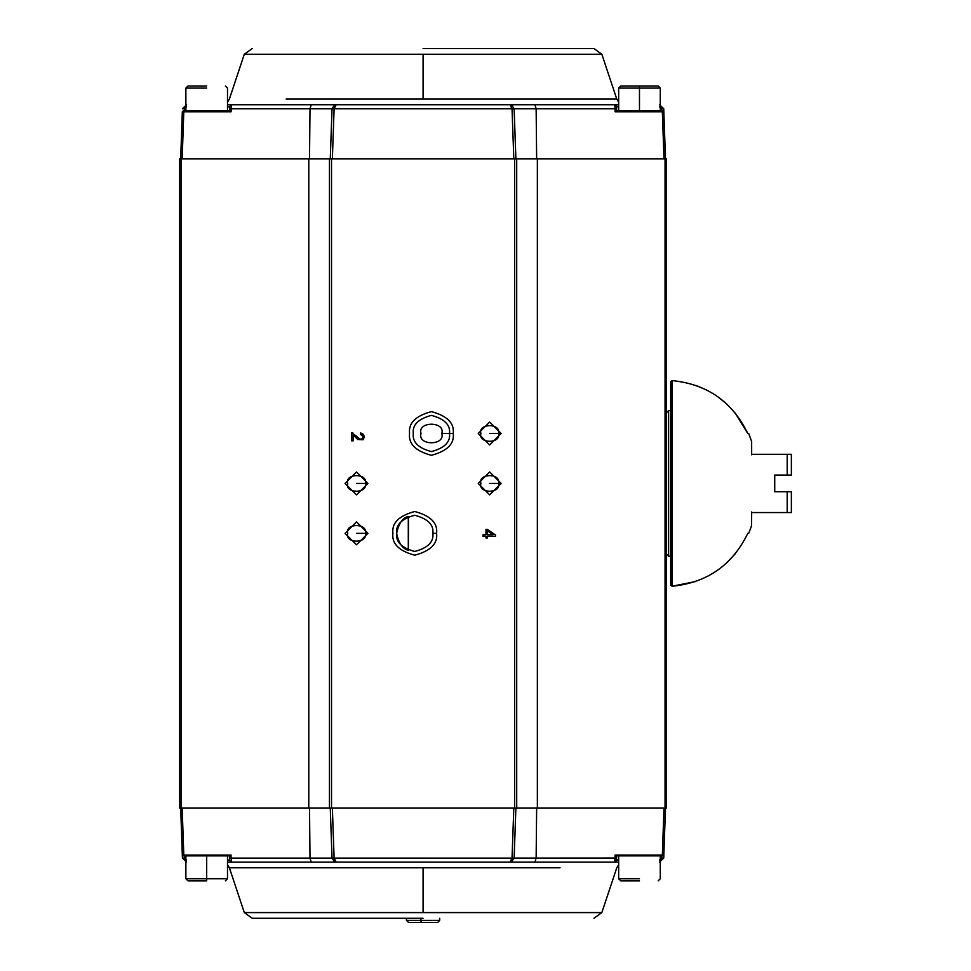 <?xml version="1.0" encoding="UTF-8"?>
<svg xmlns="http://www.w3.org/2000/svg" width="971" height="971" viewBox="0 0 971 971"><rect width="100%" height="100%" fill="white"/><g stroke="black" fill="none" stroke-linecap="round" stroke-linejoin="round"><path stroke-width="1.46" d="M791.365 491.739L791.365 512.554L751.651 512.554L791.365 512.554L791.365 491.739L787.202 491.739L791.365 491.739M774.724 475.098L774.724 491.739L787.202 491.739L787.202 512.554L787.202 491.739L774.724 491.739L774.724 475.098L791.365 475.098L791.365 454.294L787.202 454.294L787.202 475.098L774.724 475.098M791.365 475.098L787.202 475.098L787.202 454.294L791.365 454.294L791.365 475.098M751.651 454.294L787.202 454.294L751.651 454.294M639.476 110.973L639.476 88.082L618.661 88.082L660.28 88.082L639.476 88.082L639.476 110.973M639.476 88.082L618.661 88.082L639.476 88.082L639.476 86.006L620.748 86.006L658.204 86.006L639.476 86.006L639.476 88.082M206.689 88.082L185.874 88.082L206.689 88.082M206.689 86.006L187.961 86.006L206.689 86.006M639.476 878.755L618.661 878.755L639.476 878.755M639.476 880.831L620.748 880.831L639.476 880.831M206.689 855.864L206.689 878.755L227.493 878.755L185.874 878.755L206.689 878.755L206.689 855.864M206.689 878.755L185.874 878.755L227.493 878.755L206.689 878.755L206.689 880.831L187.961 880.831L206.689 880.831L206.689 878.755M423.077 912.594L601.838 912.594L244.316 912.594L423.077 912.594L423.077 867.795L229.387 867.795L423.077 867.795L423.077 912.594L601.838 912.594L423.077 912.594M423.077 918.287L252.217 918.287L423.077 918.287M229.569 858.789L229.569 860.027L227.493 860.027L229.569 860.027L231.644 862.114L311.205 862.114L310.016 858.097L231.062 858.097L231.062 855.063L183.798 855.063L231.062 855.063L229.714 855.864L183.155 855.864L182.317 855.063L182.427 858.097L184.502 858.024L184.429 855.864L184.502 858.024L182.427 858.097L182.317 855.063L183.798 855.063L184.041 855.864L229.714 855.864L231.062 855.063L229.569 855.864L229.569 858.024L231.062 858.097L229.569 858.024L229.581 860.257L231.644 862.114L231.062 858.097L310.016 858.097L309.506 808.006L310.016 858.097L334.109 858.097L332.361 808.006L334.109 858.097L332.033 858.097L330.274 808.006L332.033 858.097L334.57 861.787L336.1 862.102L333.393 861.034M183.155 855.864L182.317 855.063L180.679 808.006L182.317 855.063L183.155 855.864M183.798 855.063L182.16 808.006L183.798 855.063M513.805 808.006L512.045 858.097L514.132 858.097L515.88 808.006L514.132 858.097L512.045 858.097L513.805 808.006L332.361 808.006M615.056 859.578L615.104 855.063L662.356 855.063L662.113 855.864L616.439 855.864L615.104 855.063L616.439 855.864L663.011 855.864L663.836 855.063L662.356 855.063L662.113 855.864L662.356 855.063L615.104 855.063L615.104 858.097L616.585 858.024L616.585 855.864L616.585 858.789L616.585 858.024L615.104 858.097L616.585 858.024L616.585 860.051L616.585 858.789M560.036 867.795L423.077 867.795L560.036 867.795M616.464 860.707L616.015 861.459M334.57 861.787L332.021 858.097L310.016 858.097L311.205 862.114L336.184 862.114L334.109 858.097L512.045 858.097L509.969 862.114L511.608 861.775L514.132 858.097L616.561 858.036M230.952 861.993L230.224 861.544M186.578 860.027L184.502 858.024L186.578 860.027M182.427 858.097L186.578 862.114L182.427 858.097M615.104 858.097L614.509 862.114L615.104 858.097L536.138 858.097L534.948 862.114L509.969 862.114L534.948 862.114L536.138 858.097L536.647 808.006L536.138 858.097L514.132 858.097L509.969 862.114L336.112 862.102L509.969 862.114L512.045 858.097L334.109 858.097L336.184 862.114L227.493 862.114L231.656 862.114L231.062 858.097M614.509 862.114L616.585 860.027L618.661 860.027L616.585 860.027L614.509 862.114L618.661 862.114L534.948 862.114L614.509 862.114L616.585 860.027M662.125 855.864L663.836 855.063L663.011 855.864L663.836 855.063L663.011 855.864L663.836 855.063L663.011 855.864L663.836 855.063L663.011 855.864L663.836 855.063L665.487 808.006L663.836 855.063L663.011 855.864L663.836 855.063L663.011 855.864L663.836 855.063L663.727 858.097L661.652 858.024L661.724 855.864L661.652 858.024L659.576 860.027L661.652 858.024M662.356 855.063L663.994 808.006L662.356 855.063L663.836 855.063L663.023 855.864M227.493 864.663L229.387 867.795L227.493 864.663M659.576 862.114L663.727 858.097L659.576 862.114M423.077 54.242L601.838 54.242L244.316 54.242L601.838 54.242L423.077 54.242L423.077 99.042L616.767 99.042L423.077 99.042L423.077 54.242L244.316 54.242L423.077 54.242M423.077 48.55L593.936 48.55L423.077 48.55M616.585 108.048L616.585 106.81L618.661 106.81L616.585 106.81L616.585 110.973L616.585 108.813L615.104 108.74L616.585 108.813L615.104 108.74L615.104 111.774L616.439 110.973L663.011 110.973L663.836 111.774L663.727 108.74L661.652 108.813L661.724 110.973L661.652 108.813L663.727 108.74L663.836 111.774L662.356 111.774L662.113 110.973L616.439 110.973L615.104 111.774L662.356 111.774L663.994 158.831L662.356 111.774L615.104 111.774L615.104 108.74L536.138 108.74L536.647 158.831L536.138 108.74L512.045 108.74L513.805 158.831L512.045 108.74L514.132 108.74L515.88 158.831L514.132 108.74L511.596 105.062L510.066 104.734L512.761 105.803M663.011 110.973L663.836 111.774L665.487 158.831L663.836 111.774L663.011 110.973M332.361 158.831L334.109 108.74L332.033 108.74L330.274 158.831L332.033 108.74L334.109 108.74L332.361 158.831L513.805 158.831M183.155 110.973L182.317 111.774L183.155 110.973L182.317 111.774L183.155 110.973L229.714 110.973L184.041 110.973L183.798 111.774L231.062 111.774L229.714 110.973L231.062 111.774L231.062 108.74L229.569 108.813L229.569 110.973L229.569 108.048L229.569 108.813L231.062 108.74L229.569 108.813L229.569 106.786L229.569 108.048M286.117 99.042L423.077 99.042L286.117 99.042M230.224 105.293L230.952 104.856M231.098 107.259L231.062 108.74L229.629 108.801M614.716 105.002L615.104 108.74L614.716 105.002M616.015 105.378L616.464 106.13M659.576 106.81L661.652 108.813L659.576 106.81M663.727 108.74L659.576 104.734L663.727 108.74M616.524 106.312L614.509 104.734L534.948 104.734L536.138 108.74L615.104 108.74M616.585 106.81L614.509 104.734L618.661 104.734L509.969 104.734L512.045 108.74L334.109 108.74L336.184 104.734L334.546 105.062L332.021 108.74L310.016 108.74L309.506 158.831L310.016 108.74L231.062 108.74L231.656 104.734L229.569 106.81L227.493 106.81L229.569 106.81L231.644 104.734L231.062 111.774L183.798 111.774L182.16 158.831L183.798 111.774L182.317 111.774L180.679 158.831L182.317 111.774M618.661 102.173L616.767 99.042L618.661 102.173M511.596 105.062L514.132 108.74L536.138 108.74L534.948 104.734L336.184 104.734L334.109 108.74L512.045 108.74L509.969 104.734L311.205 104.734L310.016 108.74L332.033 108.74L334.546 105.062M231.062 108.74L310.016 108.74L311.205 104.734L227.493 104.734L336.112 104.734M230.212 105.305L231.147 104.795L230.212 105.305M186.578 106.81L184.502 108.813L184.429 110.973L184.502 108.813L182.427 108.74L184.502 108.813L186.578 106.81M186.578 104.734L182.427 108.74L186.578 104.734M406.436 918.287L406.436 920.374L408.512 922.45L421.22 922.45L420.953 920.374L439.584 920.374L420.953 920.374L420.953 918.287L420.953 920.374L406.436 920.374L420.953 920.374L421.22 922.45L437.642 922.45L439.729 920.374L439.729 918.287M433.272 922.45L421.22 922.45M421.001 433.479C417.299 421.135 445.507 421.135 441.805 433.479L449.5 433.479L441.805 433.479C445.507 445.835 417.299 445.835 421.001 433.479M498.402 483.424L489.663 483.424L498.402 483.424C501.509 473.047 477.817 473.047 480.924 483.424C477.817 493.79 501.509 493.79 498.402 483.424L501.109 483.424L489.663 471.979L478.218 483.424L489.663 494.858L501.109 483.424L498.402 483.424C501.509 493.79 477.817 493.79 480.924 483.424C477.817 473.047 501.509 473.047 498.402 483.424M365.23 483.424L356.491 483.424L365.23 483.424C368.337 473.047 344.644 473.047 347.752 483.424C344.644 493.79 368.337 493.79 365.23 483.424L367.936 483.424L356.491 471.979L345.057 483.424L356.491 494.858L367.936 483.424L365.23 483.424C368.337 493.79 344.644 493.79 347.752 483.424C344.644 473.047 368.337 473.047 365.23 483.424M365.23 533.358L356.491 533.358L365.23 533.358C368.337 522.981 344.644 522.981 347.752 533.358C344.644 543.736 368.337 543.736 365.23 533.358L367.936 533.358L356.491 521.913L345.057 533.358L356.491 544.804L367.936 533.358L365.23 533.358C368.337 543.736 344.644 543.736 347.752 533.358C344.644 522.981 368.337 522.981 365.23 533.358M498.402 433.479L489.663 433.479L498.402 433.479C501.509 423.101 477.817 423.101 480.924 433.479C477.817 443.856 501.509 443.856 498.402 433.479L501.109 433.479L489.663 422.033L478.218 433.479L489.663 444.924L501.109 433.479L498.402 433.479C501.509 443.856 477.817 443.856 480.924 433.479C477.817 423.101 501.509 423.101 498.402 433.479M357.51 437.266L359.877 439.098L361.515 439.11L362.753 437.787L362.45 435.445L360.375 434.498L360.544 432.957C364.161 434.037 365.023 436.319 363.142 439.778C365.023 436.319 364.161 434.037 360.544 432.957L360.375 434.498L362.45 435.445L362.753 437.787L361.515 439.11L359.877 439.098L351.648 432.665L351.648 440.822L353.128 440.822L351.648 440.822L351.648 432.665L356.964 436.671M449.5 433.479C450.532 424.922 444.5 418.889 431.403 415.382C418.307 418.889 412.274 424.922 413.294 433.479C412.274 442.036 418.307 448.08 431.403 451.588C444.5 448.08 450.532 442.036 449.5 433.479L453.251 433.479C454.489 423.15 447.206 415.867 431.403 411.631C415.6 415.867 408.318 423.15 409.556 433.479C408.318 443.808 415.6 451.09 431.403 455.326C447.206 451.09 454.489 443.808 453.251 433.479L449.5 433.479C450.532 442.036 444.5 448.08 431.403 451.588C418.307 448.08 412.274 442.036 413.294 433.479C412.274 424.922 418.307 418.889 431.403 415.382C444.5 418.889 450.532 424.922 449.5 433.479M483.024 534.754L483.024 536.271L485.998 536.271L483.024 536.271L483.024 534.754L485.998 534.754L485.998 529.365L487.418 529.365L485.998 529.365M485.998 537.946L487.418 537.946L485.998 537.946L485.998 536.271M495.501 536.271L495.501 535.033L487.418 529.365L495.501 535.033L495.501 536.271L487.418 536.271L495.501 536.271M487.418 530.87L493.05 534.754L487.418 534.754L487.418 530.87M432.86 533.358C433.891 524.801 427.847 518.769 414.751 515.249C401.654 518.769 395.622 524.801 396.654 533.358C398.741 523.405 402.625 517.761 408.305 516.438L408.305 550.266C402.613 548.931 398.729 543.299 396.654 533.358C395.622 541.915 401.654 547.947 414.751 551.455C427.847 547.947 433.891 541.915 432.86 533.358L436.598 533.358C437.848 523.029 430.566 515.747 414.751 511.511C398.947 515.747 391.665 523.029 392.903 533.358C391.665 543.687 398.947 550.97 414.751 555.206C430.566 550.97 437.848 543.687 436.598 533.358L432.86 533.358C433.891 541.915 427.847 547.947 414.751 551.455C401.654 547.947 395.622 541.915 396.654 533.358C395.622 524.801 401.654 518.769 414.751 515.249C427.847 518.769 433.891 524.801 432.86 533.358M351.66 432.665L352.776 432.86M408.512 521.864L408.305 516.438C402.625 517.761 398.741 523.405 396.654 533.358C398.729 543.299 402.613 548.931 408.305 550.266L408.512 521.864M179.635 808.006L179.635 158.831L179.635 808.006L181.116 808.006L181.116 158.831L179.635 158.831L181.116 158.831L181.116 808.006L308.79 808.006L308.79 158.831L181.116 158.831L308.79 158.831L308.79 808.006L329.448 808.006L329.448 158.831L308.79 158.831L329.448 158.831L329.448 808.006L331.524 808.006L331.524 158.831L329.448 158.831L331.524 158.831L331.524 808.006L514.63 808.006L514.63 158.831L331.524 158.831L514.63 158.831L514.63 808.006L516.706 808.006L516.706 158.831L514.63 158.831L516.706 158.831L516.706 808.006L537.364 808.006L537.364 158.831L516.706 158.831L537.364 158.831L537.364 808.006L665.05 808.006L665.05 158.831L537.364 158.831L666.519 158.831L666.519 808.006L179.635 808.006M487.418 529.365L495.501 535.033M487.418 536.271L487.418 537.946M501.109 433.479L489.663 444.924L478.218 433.479L489.663 422.033L501.109 433.479M367.936 533.358L356.491 544.804L345.057 533.358L356.491 521.913L367.936 533.358M367.936 483.424L356.491 494.858L345.057 483.424L356.491 471.979L367.936 483.424M501.109 483.424L489.663 494.858L478.218 483.424L489.663 471.979L501.109 483.424M453.251 433.479C454.489 443.808 447.206 451.09 431.403 455.326C415.6 451.09 408.318 443.808 409.556 433.479C408.318 423.15 415.6 415.867 431.403 411.631C447.206 415.867 454.489 423.15 453.251 433.479M436.598 533.358C437.848 543.687 430.566 550.97 414.751 555.206C398.947 550.97 391.665 543.687 392.903 533.358C391.665 523.029 398.947 515.747 414.751 511.511C430.566 515.747 437.848 523.029 436.598 533.358M363.142 439.778L357.704 439.499L353.128 434.777L353.128 440.822M356.503 436.125L357.898 437.666M362.753 437.787L362.851 436.525M665.05 808.006L666.519 808.006L666.519 158.831L665.05 158.831L665.05 808.006M751.639 511.972L751.59 524.947M751.651 512.045L751.59 525.712L751.59 512.19M747.779 533.358L747.779 533.358C732.401 565.098 707.143 582.734 672.005 586.266L672.005 380.583L670.682 381.834L670.682 585.003L672.005 586.266L695.576 581.532L672.005 586.266C707.143 582.734 732.401 565.098 747.779 533.358L747.779 533.358M670.694 585.161L670.682 381.809M670.682 410.599L668.606 410.599L668.606 556.249L668.606 410.599L666.519 412.675L668.606 410.599L670.682 410.599L670.682 381.834L672.005 380.583C707.07 384.055 732.328 401.691 747.779 433.479L747.779 433.479C732.328 401.691 707.07 384.055 672.005 380.583L672.005 586.266M747.755 433.43L735.132 412.918L747.063 431.913M726.636 403.912L717.545 396.569M706.839 390.111L695.746 385.366M672.005 380.583L670.682 381.834L670.682 388.788M726.806 562.767L735.108 553.943L726.806 562.767M660.28 88.082L658.204 86.006L660.28 88.082L660.28 110.973M618.661 88.082L620.748 86.006L618.661 88.082L618.661 110.973M185.874 88.082L187.961 86.006L185.874 88.082L185.874 110.973M227.493 88.082L225.406 86.006L227.493 88.082L227.493 110.973M660.28 878.755L658.204 880.831L660.28 878.755L660.28 855.864M618.661 878.755L620.748 880.831L618.661 878.755L618.661 855.864M185.874 878.755L187.961 880.831L185.874 878.755L185.874 855.864M227.493 878.755L225.406 880.831L227.493 878.755L227.493 855.864M229.387 867.795L244.316 912.594L252.217 918.287M618.661 864.663L616.767 867.795L601.838 912.594L593.936 918.287M514.132 858.097L511.608 861.775M616.767 99.042L601.838 54.242L593.936 48.55M227.493 102.173L229.387 99.042L244.316 54.242L252.217 48.55M616.002 105.366L616.415 105.985M748.702 433.479L751.651 441.514L751.651 454.792M748.702 533.358L751.59 525.712M666.519 554.162L668.606 556.249L670.682 556.249"/></g></svg>
